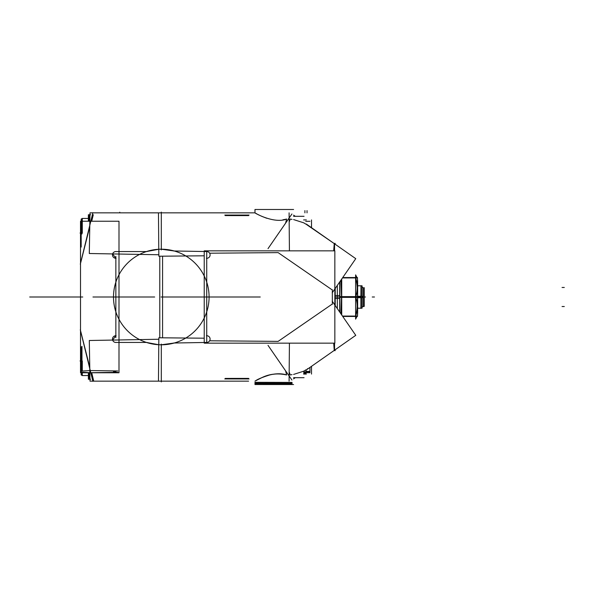 <?xml version="1.0" encoding="UTF-8"?>
<svg xmlns="http://www.w3.org/2000/svg" width="594" height="594" viewBox="0 0 594 594"><rect width="100%" height="100%" fill="white"/><g stroke="black" fill="none" stroke-linecap="round" stroke-linejoin="round"><path stroke-width="0.89" d="M115.852 337.607L115.852 256.393L115.852 337.607M158.784 249.265L146.473 251.559L158.294 249.294A47.795 47.795 0 0 0 113.588 300A47.795 47.795 0 0 0 164.293 344.706A47.795 47.795 0 0 1 113.588 300A47.795 47.795 0 0 1 158.294 249.294A47.795 47.795 0 0 0 113.588 300A47.795 47.795 0 0 0 164.293 344.706A47.795 47.795 0 0 1 113.588 300A47.795 47.795 0 0 1 158.294 249.294A47.795 47.795 0 0 0 113.588 300A47.795 47.795 0 0 0 164.293 344.706A47.795 47.795 0 0 1 113.588 300A47.795 47.795 0 0 1 158.294 249.294A47.795 47.795 0 0 0 113.588 300A47.795 47.795 0 0 0 164.293 344.706A47.795 47.795 0 0 1 113.588 300A47.795 47.795 0 0 1 158.294 249.294A47.795 47.795 0 0 0 113.588 300A47.795 47.795 0 0 0 164.293 344.706A47.795 47.795 0 0 1 113.588 300A47.795 47.795 0 0 1 158.294 249.294A47.795 47.795 0 0 0 113.588 300A47.795 47.795 0 0 0 164.293 344.706A47.795 47.795 0 0 1 113.588 300A47.795 47.795 0 0 1 158.294 249.294A47.795 47.795 0 0 0 113.588 300A47.795 47.795 0 0 0 164.293 344.706A47.795 47.795 0 0 1 113.588 300A47.795 47.795 0 0 1 158.294 249.294A47.795 47.795 0 0 0 113.588 300A47.795 47.795 0 0 0 164.293 344.706M158.294 344.706A47.795 47.795 0 0 0 209.088 297A47.795 47.795 0 0 0 158.294 249.294A47.795 47.795 0 0 1 209.088 297A47.795 47.795 0 0 1 158.294 344.706A47.795 47.795 0 0 0 209.088 297A47.795 47.795 0 0 0 158.294 249.294A47.795 47.795 0 0 1 209.088 297A47.795 47.795 0 0 1 158.294 344.706A47.795 47.795 0 0 0 209.088 297A47.795 47.795 0 0 0 158.294 249.294A47.795 47.795 0 0 1 209.088 297A47.795 47.795 0 0 1 158.294 344.706A47.795 47.795 0 0 0 209.088 297A47.795 47.795 0 0 0 158.294 249.294A47.795 47.795 0 0 1 209.088 297A47.795 47.795 0 0 1 158.294 344.706A47.795 47.795 0 0 0 209.088 297A47.795 47.795 0 0 0 158.294 249.294A47.795 47.795 0 0 1 209.088 297A47.795 47.795 0 0 1 158.294 344.706A47.795 47.795 0 0 0 209.088 297A47.795 47.795 0 0 0 158.294 249.294A47.795 47.795 0 0 1 209.088 297A47.795 47.795 0 0 1 158.294 344.706L146.473 342.441L155.205 344.409M115.852 311.82C112.712 301.938 112.712 292.062 115.852 282.18C112.712 292.062 112.712 301.938 115.852 311.82C112.712 301.938 112.712 292.062 115.852 282.18C112.712 292.062 112.712 301.938 115.852 311.82C112.712 301.938 112.712 292.062 115.852 282.18C112.712 292.062 112.712 301.938 115.852 311.82L115.823 311.739M147.082 342.441L115.236 342.441L147.082 342.441M81.178 221.243L118.993 221.243L118.993 372.757L80.509 372.757L80.509 221.243L80.509 372.757M115.236 251.559L147.082 251.559L115.236 251.559M80.509 371.139L90.399 370.552L117.798 370.96L115.852 370.96L115.852 371.413C112.712 371.562 112.712 371.703 115.852 371.851L115.852 372.304L117.798 372.304L90.399 372.713L80.509 372.126L80.509 371.139L81.178 371.094M116.097 251.566A3.364 3.364 0 0 0 112.481 254.923A3.364 3.364 0 0 0 116.097 258.279M112.637 253.928L115.852 258.293L112.637 253.928M162.578 256.185L162.578 337.815M116.097 335.721A3.364 3.364 0 0 0 112.481 339.077A3.364 3.364 0 0 0 116.097 342.434M115.852 335.707L112.637 340.072L115.852 335.707M89.3 253.504L90.006 212.845L89.3 253.504L158.828 254.752M93.273 214.753L91.728 221.243M80.509 263.476L89.768 226.678L80.509 263.476M80.294 264.196L92.887 212.689M89.976 379.247L88.358 379.247L88.358 372.757M90.555 379.247L89.352 379.247L89.018 372.757M92.887 381.311L80.294 329.804M93.733 381.155L91.728 372.757L93.733 381.155L225.245 381.155M89.768 367.322L80.509 330.524L89.768 367.322M80.509 331.868L80.509 262.132M89.3 340.496L90.006 381.155L89.3 340.496L158.828 339.248M158.784 344.735L146.473 342.441L158.784 344.735M88.358 221.243L88.358 214.753L89.976 214.753M89.018 221.243L89.352 214.753L90.555 214.753M161.293 212.103L161.293 249.926M206.734 251.685L206.734 342.315L206.734 251.685M161.293 344.075L161.293 381.905M224.784 215.065L249.057 215.065M248.589 215.6L225.245 215.585M159.779 256.214L159.779 337.786L159.779 256.214M309.964 372.69L305.717 372.69L309.964 372.69L309.964 367.404L309.964 372.69M309.964 221.31L305.717 221.31L309.964 221.31M309.905 371.391L306.036 371.391L306.036 370.485C311.041 370.537 311.041 370.537 306.036 370.485M306.036 372.646C311.041 372.601 311.041 372.601 306.036 372.646L306.036 371.74L309.905 371.74M293.584 384.526L254.982 384.526L293.584 384.526M293.584 209.482L254.982 209.482L293.584 209.482M292.018 383.553L254.982 383.561L292.018 383.553L292.018 384.4L255.026 384.481L286.635 384.407M270.886 383.947C250.104 383.947 250.104 383.947 270.886 383.947L268.072 383.665C250.898 383.665 250.898 383.665 268.072 383.665M286.635 382.402L254.982 382.328L292.018 382.41L292.018 383.249L254.982 383.249L292.018 383.249M268.072 383.145C250.898 383.145 250.898 383.145 268.072 383.145L270.886 382.863C250.104 382.863 250.104 382.863 270.886 382.863M290.28 375L289.174 371.926L290.28 375L292.018 374.576L290.28 375L292.018 374.576L290.28 375L289.174 371.926M285.595 370.842L286.635 374.948C271.911 370.218 254.544 381.355 254.982 381.155C254.551 381.355 271.896 370.218 286.635 374.948L285.595 370.842L286.635 374.948C282.893 373.589 277.547 373.5 270.612 374.666C262.526 377.197 257.492 379.262 255.502 380.858L262.08 377.524C269.565 373.893 277.747 373.032 286.635 374.948C282.893 373.589 277.547 373.5 270.612 374.666C262.526 377.197 257.492 379.262 255.502 380.858L262.08 377.524C269.565 373.893 277.747 373.032 286.635 374.948M332.172 301.128L355.761 335.335L332.172 301.128M268.005 345.337L291.929 380.026L268.005 345.337M309.964 367.404L334.251 350.393L333.694 343.154M209.637 340.785L278.133 341.379L209.637 340.785L278.133 341.379L332.336 304.002L332.336 289.998L332.336 304.002L278.133 341.379L209.637 340.785L278.133 341.379L332.336 304.002L278.133 341.379L332.336 304.002L332.336 289.998L278.133 252.621L332.336 289.998L278.133 252.621L209.637 253.215L278.133 252.621L209.637 253.215L278.133 252.621L332.336 289.998L278.133 252.621L209.637 253.215M293.584 374.428L303.608 371.22M303.824 371.116L306.036 369.78C311.13 366.647 311.13 366.647 306.036 369.78C311.13 366.647 311.13 366.647 306.036 369.78C311.13 366.647 311.13 366.647 306.036 369.78L303.824 371.116M335.216 305.546L335.216 288.454L335.209 305.531M332.172 292.872L355.761 258.665L332.172 292.872M268.005 248.663L291.929 213.974L268.005 248.663M333.694 250.846L334.251 243.599L333.694 250.846L334.251 243.607L333.694 250.846L334.251 243.607L306.66 224.629M306.036 224.22L303.824 222.884L306.036 224.22C311.13 227.353 311.13 227.353 306.036 224.22C311.13 227.353 311.13 227.353 306.036 224.22C311.13 227.353 311.13 227.353 306.036 224.22L303.824 222.884L306.036 224.22M303.608 222.78L293.584 219.572M292.018 219.424L290.28 219L292.018 219.424L290.28 219L289.174 222.074L290.28 219L292.018 219.424M335.216 350.623L334.548 350.623L334.548 343.154M335.216 243.377L334.548 243.377L334.548 250.846M335.061 305.316L335.061 288.684L335.061 305.316M332.336 304.277L332.336 302.138M204.225 250.846L334.845 250.846L334.845 343.154L204.225 343.154L204.225 250.846M289.092 381.155L289.419 343.154M204.225 338.201L158.843 337.778L158.464 381.155L158.843 337.778M174.25 343.013L161.293 344.795L161.293 381.155L161.293 344.795L174.25 343.013M225.245 378.415L248.589 378.4M224.784 378.935L249.057 378.935M204.225 255.799L158.843 256.222L158.464 212.845L158.843 256.222M289.419 250.846L289.092 212.845M161.293 249.205L161.293 212.845L161.293 249.205L174.25 250.987L161.293 249.205M285.595 223.158L286.635 219.052C274.057 224.131 253.92 212.63 254.982 212.845C253.89 212.6 273.997 224.131 286.635 219.052C274.057 224.131 253.92 212.63 254.982 212.845C253.89 212.6 273.997 224.131 286.635 219.052L285.595 223.158L286.635 219.052M206.408 258.271A3.364 3.364 0 0 0 210.098 254.923A3.364 3.364 0 0 0 206.408 251.574M207.388 251.566L173.597 250.98L207.388 251.566M207.388 342.434L173.597 343.02L207.388 342.434M206.408 342.426A3.364 3.364 0 0 0 210.098 339.077A3.364 3.364 0 0 0 206.408 335.729M293.584 377.68L304.061 377.68L293.584 377.68M293.584 216.32L304.061 216.32L293.584 216.32M303.608 374.079L306.356 374.079L303.608 374.079M303.608 219.921L306.356 219.921L303.608 219.921M303.824 372.787L306.036 372.787L306.036 371.896L303.824 371.874L303.824 372.787M306.036 373.129L303.824 373.129L303.824 374.034L306.036 374.012L306.036 373.129M361.011 297.705L362.043 297.705L362.043 285.781L357.647 285.781L357.647 297.705L360.892 297.705L360.974 285.736M360.892 308.219L357.647 308.219L357.647 296.295L360.892 296.295L360.892 308.338M361.011 296.295L362.043 296.295L362.043 308.219L361.011 308.219L361.011 285.781M362.043 296.361L362.875 296.413M363.261 287.667L363.261 306.333M362.043 297.639L362.875 297.587M364.248 297.587L364.248 287.637M362.407 306.831L364.248 306.363L364.248 296.413M341.728 314.983L341.728 295.612M341.505 297.379L340.956 313.862M341.728 298.388L341.728 279.017M340.956 280.138L341.505 296.621M342.745 316.454L357.469 316.454L357.647 312.696L357.469 314.709M342.478 316.075L357.469 316.075M339.879 312.303L339.879 296.621L357.469 296.621L357.469 316.454M355.695 316.075C358.598 303.957 356.526 300.349 355.695 297C356.526 300.349 358.598 303.957 355.695 316.075C358.598 303.957 356.526 300.349 355.695 297C357.677 303.356 357.677 309.719 355.695 316.075C357.677 309.719 357.677 303.356 355.695 297C357.677 290.644 357.677 284.281 355.695 277.925C357.677 284.281 357.677 290.644 355.695 297C356.519 293.644 358.598 290.087 355.695 277.925C358.598 290.087 356.519 293.644 355.695 297C356.519 293.644 358.598 290.087 355.695 277.925M355.62 297L341.728 297M342.745 277.547L357.469 277.547L357.469 297.379L339.879 297.379L339.879 281.697M342.478 277.925L357.469 277.925M355.62 298.388L355.62 274.866L357.001 277.547M357.469 297L360.892 297M357.647 313.328L357.647 280.672M357.001 316.454L355.62 319.134L355.62 295.612M339.694 312.036L339.694 281.964M335.12 288.602L335.12 298.478L339.783 298.478L339.783 281.831M337.318 285.41L337.318 297L335.157 297L337.318 297L337.318 308.59M335.12 305.398L335.12 295.522L339.783 295.522L339.783 312.169M81.965 346.369L81.965 361.872L81.178 361.798M81.965 360.959L81.178 360.959M81.178 374.977L81.178 346.933M81.965 371.05L81.965 360.038L81.178 360.113M82.299 360.959L82.299 371.027M82.299 372.238L82.299 375.542L81.178 374.42L82.514 375.519M81.965 372.215L81.965 375.542L88.358 375.542M88.358 218.458L81.965 218.458L81.965 233.962L81.2 233.873M82.514 218.481L81.178 219.58L82.299 218.458L82.299 233.041L82.299 221.243M81.965 233.041L81.178 233.041M81.178 247.067L81.178 219.023M81.965 232.135L81.178 232.202M93.696 380.999L91.728 372.757L93.696 380.999M161.293 297L197.602 297L161.293 297M245.448 297L221.555 297L245.448 297M204.782 297L176.114 297L204.782 297M119.78 212.192L119.78 212.845M194.743 297L162.763 297L194.743 297M147.542 297L118.993 297L147.542 297M202.019 297C181.326 297 181.326 297 202.019 297L204.225 297L202.019 297C181.326 297 181.326 297 202.019 297M192.708 297L204.225 297L192.708 297M308.048 368.503L307.195 369.023M307.202 224.978L308.056 225.505M257.662 379.67L256.497 380.301L257.662 379.67M255.583 380.813L255.071 381.103L255.583 380.813M286.271 219.149L282.885 219.817L286.271 219.149M266.758 218.273L261.635 216.275L266.758 218.273M259.511 215.273L258.123 214.568L259.511 215.273M257.105 214.033L255.301 213.031L257.105 214.033M154.67 297L148.5 297L154.67 297M168.251 297L161.071 297L168.251 297M260.254 297L231.697 297L260.254 297M55.717 297L61.657 297L55.717 297M82.752 297L73.998 297L82.752 297M80.509 297L29.7 297L80.509 297M189.627 297L162.392 297L189.627 297M232.989 297L174.643 297L232.989 297M564.3 287.466L562.058 287.466L564.3 287.466M153.549 297L92.961 297L153.549 297M304.915 212.845L304.915 210.603L304.915 212.845M335.061 288.684L335.001 297L335.061 288.684M564.3 306.534L562.058 306.534L564.3 306.534M243.956 297L211.226 297L243.956 297M201.128 297L168.392 297L201.128 297M332.336 304.328L332.336 289.672M332.336 304.002L332.336 289.998M289.174 222.074L290.28 219M307.031 212.845L307.031 210.603L307.031 212.845M311.523 374.079L311.523 366.312L311.523 374.079M311.523 227.688L311.523 219.921L311.523 227.688M361.011 287.637L361.011 297L361.011 287.637M372.238 297L374.48 297L372.238 297M361.011 306.363L361.011 297M363.261 297L362.043 297M364.248 297L365.503 297L364.248 297M335.209 297L339.694 297M80.509 360.959L80.056 360.959L80.509 360.959M81.965 361.234L81.2 361.211M80.509 233.041L80.056 233.041L80.509 233.041M81.965 233.323L81.2 233.293M90.006 212.845L163.335 212.845M225.245 212.845L93.733 212.845M90.006 381.155L163.335 381.155M309.964 370.522L309.964 371.391M309.964 371.74L309.964 372.609M248.589 212.845L254.982 212.845L254.982 209.482L254.982 212.845L158.464 212.845M254.982 384.481L254.982 383.947M254.982 382.328L254.982 382.863M355.761 335.335L306.356 369.928M295.285 377.68L293.584 378.868M355.761 258.665L306.356 224.072M295.285 216.32L293.584 215.132M248.589 381.155L158.464 381.155M362.407 287.169L362.875 287.637M357.469 279.291L357.647 281.304L357.469 279.291"/></g></svg>

